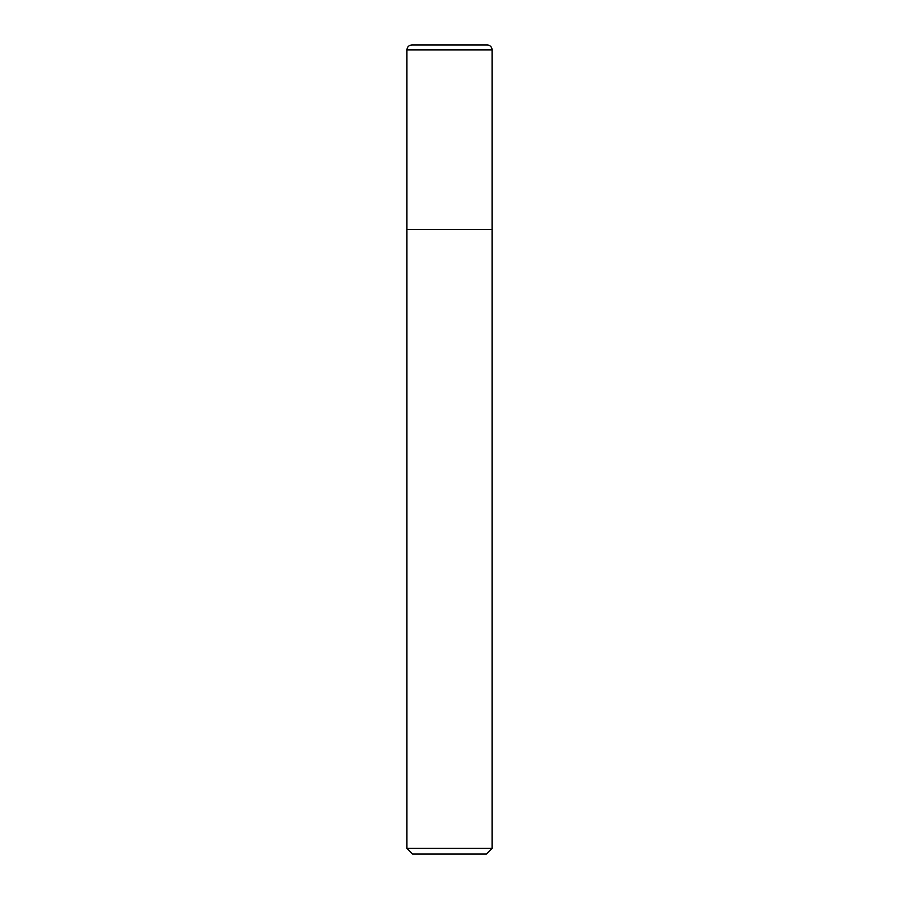 <?xml version="1.0" encoding="UTF-8"?>
<svg xmlns="http://www.w3.org/2000/svg" width="899" height="899" viewBox="0 0 899 899"><rect width="100%" height="100%" fill="white"/><g stroke="black" fill="none" stroke-linecap="round" stroke-linejoin="round"><path stroke-width="1.35" d="M487.112 44.95A4.967 4.967 0 0 1 492.079 49.917L492.079 229.481L406.921 229.481L406.921 49.917C407.213 46.905 408.865 45.253 411.888 44.95L487.112 44.95A4.967 4.967 0 0 1 492.079 49.917L492.079 229.481L406.921 229.481L406.921 848.375L492.079 848.375L486.404 854.05L412.596 854.05L406.921 848.375M492.079 49.917L406.921 49.917M492.079 229.481L492.079 848.375"/></g></svg>
